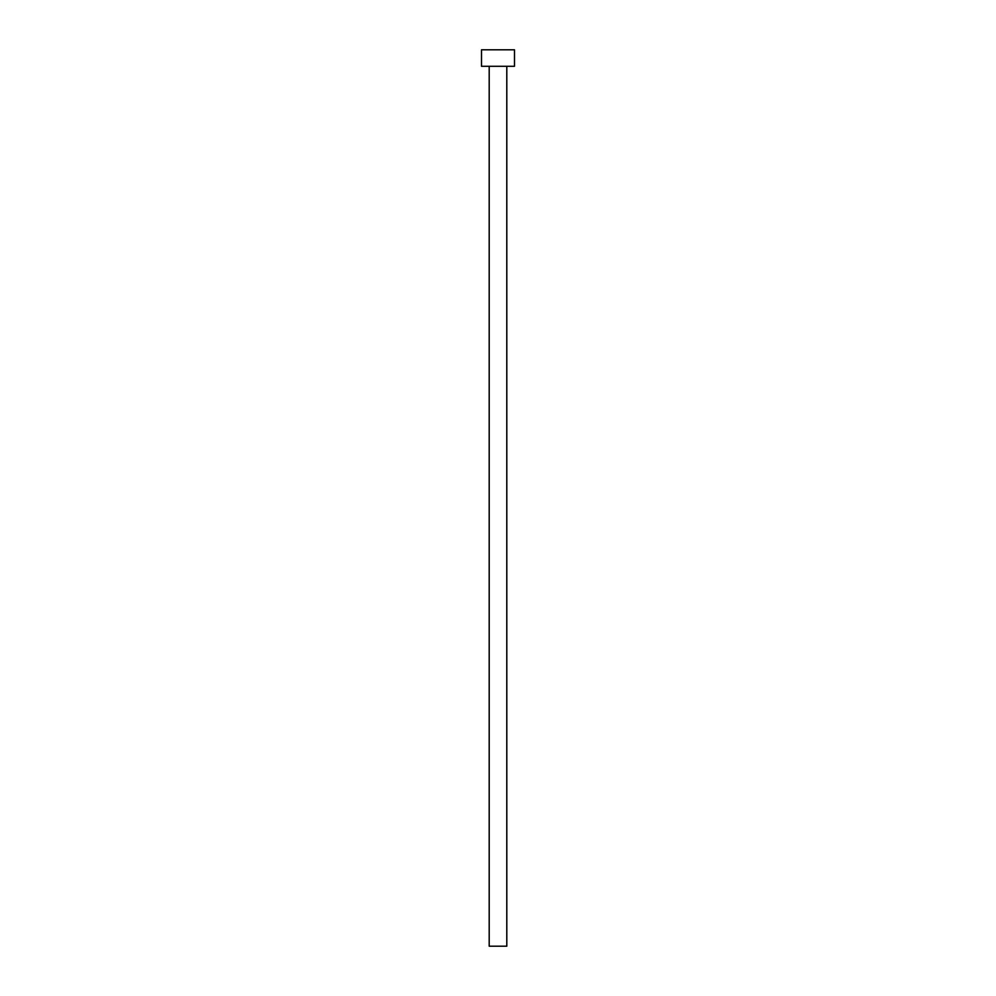 <?xml version="1.0" encoding="UTF-8"?>
<svg xmlns="http://www.w3.org/2000/svg" width="996" height="996" viewBox="0 0 996 996"><rect width="100%" height="100%" fill="white"/><g stroke="black" fill="none" stroke-linecap="round" stroke-linejoin="round"><path stroke-width="1.49" d="M506.802 66.296L506.802 946.2L489.198 946.2L489.198 66.296M514.496 66.296L481.504 66.296L481.504 49.8L514.496 49.8L514.496 66.296"/></g></svg>

